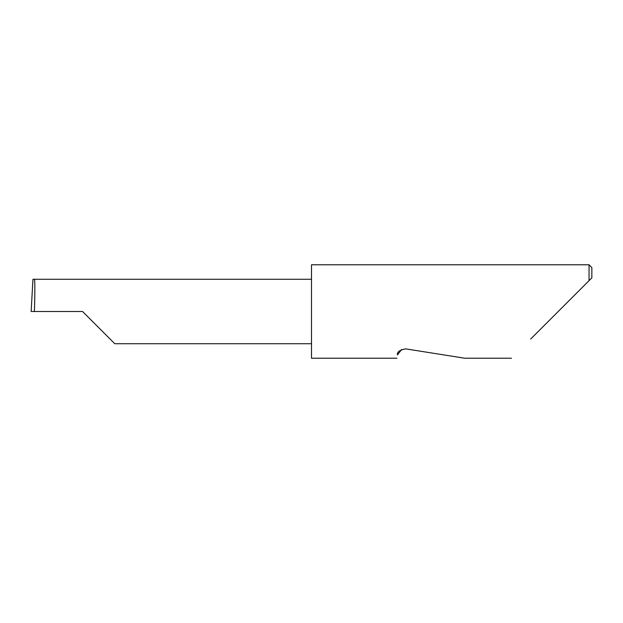 <?xml version="1.0" encoding="UTF-8"?>
<svg xmlns="http://www.w3.org/2000/svg" width="623" height="623" viewBox="0 0 623 623"><rect width="100%" height="100%" fill="white"/><g stroke="black" fill="none" stroke-linecap="round" stroke-linejoin="round"><path stroke-width="0.93" d="M82.547 311.5L114.78 343.732L82.547 311.5L114.78 343.732L82.547 311.5L34.382 311.5C34.989 295.551 34.989 277.827 34.382 279.268L32.949 279.314L31.15 311.5L34.382 311.5M401.726 349.386L397.419 354.939C396.726 359.3 396.726 359.3 397.419 354.939C397.015 351.925 399.795 349.908 405.752 348.88L464.758 358.225L405.752 348.88M530.671 339.037L589.047 280.661L589.047 264.775L311.5 264.775L311.5 358.225L396.898 358.225M591.85 277.858L589.047 280.661L591.85 277.858L591.85 267.579L589.047 264.775M311.5 279.268L34.382 279.268M114.78 343.732L311.5 343.732M511.483 358.225L464.758 358.225"/></g></svg>
